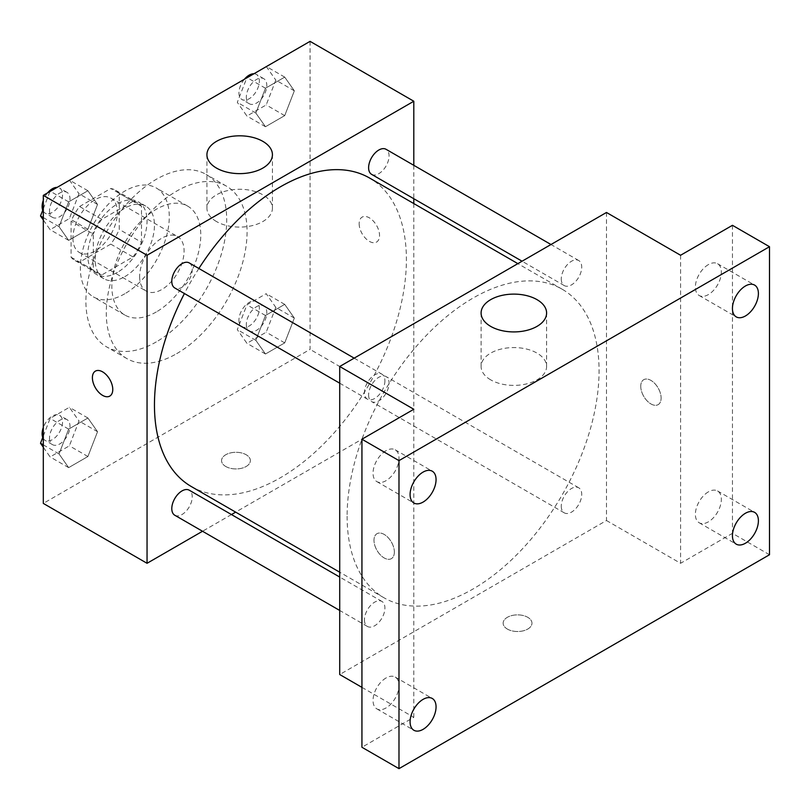<?xml version="1.0" encoding="UTF-8"?>
<svg xmlns="http://www.w3.org/2000/svg" width="810" height="810" viewBox="0 0 810 810"><rect width="100%" height="100%" fill="white"/><g stroke="black" fill="none" stroke-linecap="round" stroke-linejoin="round"><path stroke-width="0.61" stroke-dasharray="4.05 3.04" d="M139.634 276.656A31.438 18.154 120 0 0 146.144 291.043A31.438 18.154 120 0 0 177.582 272.889A31.438 18.154 120 0 0 177.582 236.591A31.438 18.154 120 0 0 153.353 245.015A31.438 18.154 120 0 0 139.634 276.656M72.941 238.15A31.438 18.154 120 0 0 79.451 252.538A31.438 18.154 120 0 0 110.889 234.394A31.438 18.154 120 0 0 110.889 198.085A31.438 18.154 120 0 0 86.67 206.51A31.438 18.154 120 0 0 72.941 238.15M79.572 206.51L110.767 188.497A40.581 23.429 120 0 1 115.466 190.178A40.581 23.429 120 0 1 119.252 193.398L119.252 229.422A40.581 23.429 120 0 1 110.767 244.114L79.572 262.126A40.581 23.429 120 0 1 74.884 260.455A40.581 23.429 120 0 1 71.088 257.226L71.088 221.211A40.581 23.429 120 0 1 79.572 206.51L101.807 219.348L133.002 201.336L110.767 188.497M110.767 244.114L133.002 256.952L101.807 274.965L79.572 262.126M71.088 257.226L93.322 270.064L93.322 234.039L71.088 221.211M93.322 270.064A40.581 23.429 120 0 0 97.119 273.294A40.581 23.429 120 0 0 101.807 274.965M133.002 256.952A40.581 23.429 120 0 0 141.487 242.251L119.252 229.422M133.002 201.336A40.581 23.429 120 0 1 137.69 203.006A40.581 23.429 120 0 1 141.487 206.236L141.487 242.251M101.807 219.348A40.581 23.429 120 0 0 93.322 234.039M117.399 272.373A41.917 24.199 -60 0 1 96.441 274.448A41.917 24.199 -60 0 1 96.441 226.051A41.917 24.199 -60 0 1 138.358 201.842A41.917 24.199 -60 0 1 144.787 235.437A41.917 24.199 -60 0 1 117.399 272.373M124.811 276.656A41.917 24.199 120 0 0 152.199 239.719A41.917 24.199 120 0 0 145.77 206.125A41.917 24.199 120 0 0 113.471 217.353A41.917 24.199 120 0 0 95.175 259.544A41.917 24.199 120 0 0 103.852 278.731A41.917 24.199 120 0 0 124.811 276.656M141.487 206.236L119.252 193.398M124.811 293.767A62.876 36.298 -60 0 1 93.373 296.885A62.876 36.298 -60 0 1 93.373 224.279A62.876 36.298 -60 0 1 156.249 187.971A62.876 36.298 -60 0 1 165.888 238.363A62.876 36.298 -60 0 1 124.811 293.767M156.31 311.951A62.876 36.298 -60 0 1 124.872 315.06A62.876 36.298 -60 0 1 124.872 242.463A62.876 36.298 -60 0 1 187.748 206.155A62.876 36.298 -60 0 1 197.387 256.537A62.876 36.298 -60 0 1 156.31 311.951M156.31 341.901A99.559 57.48 -60 0 1 106.525 346.832A99.559 57.48 -60 0 1 106.525 231.873A99.559 57.48 -60 0 1 206.084 174.393A99.559 57.48 -60 0 1 221.343 254.168A99.559 57.48 -60 0 1 156.31 341.901M176.681 353.666A99.559 57.48 120 0 0 241.724 265.933A99.559 57.48 120 0 0 226.466 186.158A99.559 57.48 120 0 0 149.749 212.827A99.559 57.48 120 0 0 106.292 313.014A99.559 57.48 120 0 0 126.907 358.597A99.559 57.48 120 0 0 176.681 353.666M294.344 318.077L284.715 342.883L265.467 354L255.838 340.311L265.467 315.495L284.715 304.378L294.344 318.077L284.715 342.883L265.467 354L255.838 340.311L265.467 315.495L284.715 304.378L294.344 318.077L275.815 307.385L266.196 332.191L246.939 343.308L237.31 329.609L246.939 304.803L266.196 293.686L275.815 307.385M294.344 90.811L284.715 115.627L265.467 126.735L255.838 113.046L265.467 88.229L284.715 77.122L294.344 90.811L284.715 115.627L265.467 126.735L255.838 113.046L265.467 88.229L284.715 77.122L294.344 90.811L275.815 80.119L266.196 104.925L246.939 116.043L237.31 102.343L246.817 77.871M310.068 41.351L310.068 349.383L43.305 503.405M97.534 431.71L87.905 456.516L68.647 467.633L59.029 453.934L68.647 429.128L87.905 418.011L97.534 431.71L87.905 456.516L68.647 467.633L59.029 453.934L68.647 429.128L87.905 418.011L97.534 431.71L79.005 421.008L69.376 445.824L50.129 456.931L43.305 447.231M97.534 204.444L87.905 229.25L68.647 240.368L59.029 226.668L68.647 201.862L87.905 190.745L97.534 204.444L87.905 229.25L68.647 240.368L59.029 226.668L68.647 201.862L87.905 190.745L97.534 204.444L79.005 193.752L69.376 218.558L50.129 229.675L43.305 219.966M413.809 203.563L413.809 409.283L310.068 349.383M413.809 409.283L235.659 512.133M231.457 514.563L202.53 531.259M225.777 466.499A14.408 8.323 0 0 0 241.481 468.301A14.408 8.323 0 0 0 250.371 460.617A14.408 8.323 0 0 0 235.963 452.304A14.408 8.323 0 0 0 221.555 460.617A14.408 8.323 0 0 0 225.777 466.499A14.408 8.323 0 0 0 241.481 468.301A14.408 8.323 0 0 0 250.371 460.617A14.408 8.323 0 0 0 235.963 452.294A14.408 8.323 0 0 0 221.555 460.617A14.408 8.323 0 0 0 225.777 466.499M191.352 486.557A178.149 102.86 120 0 0 369.502 383.697A178.149 102.86 120 0 0 369.502 177.987M198.875 268.485A178.149 102.86 120 0 0 184.417 293.534M413.809 165.321L413.809 198.713M371.608 174.352A14.458 8.353 120 0 0 386.066 165.999A14.458 8.353 120 0 0 386.066 149.303M368.611 394.986A14.458 8.353 120 0 0 371.608 401.608A14.458 8.353 120 0 0 386.066 393.265A14.458 8.353 120 0 0 386.066 376.559A14.458 8.353 120 0 0 374.919 380.437A14.458 8.353 120 0 0 368.611 394.986M174.788 515.241A14.458 8.353 120 0 0 189.246 506.888A14.458 8.353 120 0 0 189.246 490.192M189.246 262.926A14.458 8.353 -60 0 1 192.243 269.548A14.458 8.353 -60 0 1 185.935 284.108A14.458 8.353 -60 0 1 174.788 287.975M359.164 223.712A14.408 8.323 -120 0 0 365.452 238.211A14.408 8.323 -120 0 0 376.559 242.069A14.408 8.323 -120 0 0 376.559 225.433A14.408 8.323 -120 0 0 362.141 217.11A14.408 8.323 -120 0 0 359.164 223.712M95.388 371.122L95.377 371.132A14.408 8.323 60 0 1 95.388 371.122A14.408 8.323 60 0 1 106.485 374.99A14.408 8.323 60 0 1 112.782 389.488A14.408 8.323 60 0 1 109.795 396.08A14.408 8.323 60 0 1 109.795 396.09L109.785 396.09M359.154 223.712A14.408 8.323 -120 0 0 365.442 238.211A14.408 8.323 -120 0 0 376.549 242.079A14.408 8.323 -120 0 0 376.549 225.433A14.408 8.323 -120 0 0 362.141 217.12A14.408 8.323 -120 0 0 359.154 223.712M216.513 221.555A32.744 18.903 180 0 1 206.925 208.18A32.744 18.903 180 0 1 239.669 189.277A32.744 18.903 180 0 1 272.423 208.18A32.744 18.903 180 0 1 252.204 225.646A32.744 18.903 180 0 1 216.513 221.555M347.115 516.233A178.149 102.86 120 0 0 384.021 597.79A178.149 102.86 120 0 0 562.17 494.93A178.149 102.86 120 0 0 562.17 289.221A178.149 102.86 120 0 0 424.885 336.95A178.149 102.86 120 0 0 347.115 516.233M384.912 380.781A14.458 8.353 -60 0 1 378.594 395.341A14.458 8.353 -60 0 1 367.457 399.208A14.458 8.353 -60 0 1 367.457 382.512A14.458 8.353 -60 0 1 381.915 374.159A14.458 8.353 -60 0 1 384.912 380.781M561.269 506.22A14.458 8.353 120 0 0 564.266 512.841A14.458 8.353 120 0 0 578.735 504.498A14.458 8.353 120 0 0 578.735 487.792A14.458 8.353 120 0 0 567.587 491.67A14.458 8.353 120 0 0 561.269 506.22M364.459 619.852A14.458 8.353 120 0 0 367.457 626.474A14.458 8.353 120 0 0 381.915 618.121A14.458 8.353 120 0 0 381.915 601.425A14.458 8.353 120 0 0 370.767 605.303A14.458 8.353 120 0 0 364.459 619.852M561.269 278.964A14.458 8.353 120 0 0 564.266 285.586A14.458 8.353 120 0 0 578.735 277.233A14.458 8.353 120 0 0 578.735 260.536A14.458 8.353 120 0 0 567.587 264.404A14.458 8.353 120 0 0 561.269 278.964M606.477 212.473L606.477 520.516L339.714 674.528M769.5 554.739L732.453 533.344L680.582 563.294L606.477 520.516M361.938 687.366L413.809 717.316L361.938 747.265M507.364 629.076A14.408 8.323 0 0 0 523.068 630.879A14.408 8.323 0 0 0 531.967 623.194A14.408 8.323 0 0 0 517.549 614.871A14.408 8.323 0 0 0 503.142 623.194A14.408 8.323 0 0 0 507.364 629.076A14.408 8.323 0 0 0 523.068 630.869A14.408 8.323 0 0 0 531.967 623.184A14.408 8.323 0 0 0 517.549 614.871A14.408 8.323 0 0 0 503.142 623.184A14.408 8.323 0 0 0 507.364 629.066M680.582 255.261L680.582 563.294M640.75 386.279A14.408 8.323 -120 0 0 647.038 400.788A14.408 8.323 -120 0 0 658.145 404.646A14.408 8.323 -120 0 0 658.145 388.01A14.408 8.323 -120 0 0 643.737 379.688A14.408 8.323 -120 0 0 640.75 386.279A14.408 8.323 -120 0 0 647.028 400.788A14.408 8.323 -120 0 0 658.135 404.646A14.408 8.323 -120 0 0 658.135 388.01A14.408 8.323 -120 0 0 643.727 379.688A14.408 8.323 -120 0 0 640.74 386.289M413.809 717.316L413.809 409.273M394.359 552.066A14.408 8.323 60 0 1 391.372 558.657A14.408 8.323 60 0 1 376.964 550.344A14.408 8.323 60 0 1 376.964 533.699A14.408 8.323 60 0 1 388.071 537.567A14.408 8.323 60 0 1 394.359 552.066A14.408 8.323 60 0 1 391.382 558.657A14.408 8.323 60 0 1 376.974 550.334A14.408 8.323 60 0 1 376.974 533.699A14.408 8.323 60 0 1 388.071 537.556A14.408 8.323 60 0 1 394.369 552.066M490.688 379.85A32.744 18.903 180 0 1 481.099 366.474A32.744 18.903 180 0 1 513.844 347.571A32.744 18.903 180 0 1 546.598 366.474A32.744 18.903 180 0 1 526.378 383.95A32.744 18.903 180 0 1 490.688 379.85M708.365 491.873A18.357 10.601 120 0 0 696.367 508.052A18.357 10.601 120 0 0 699.182 522.764A18.357 10.601 120 0 0 717.549 512.163A18.357 10.601 120 0 0 717.549 490.961A18.357 10.601 120 0 0 708.365 491.873M708.365 264.617A18.357 10.601 120 0 0 696.367 280.786A18.357 10.601 120 0 0 699.182 295.508A18.357 10.601 120 0 0 717.549 284.907A18.357 10.601 120 0 0 717.549 263.706A18.357 10.601 120 0 0 708.365 264.617M732.453 225.312L732.453 533.344M386.026 677.98A18.357 10.601 120 0 0 374.028 694.16A18.357 10.601 120 0 0 376.842 708.871A18.357 10.601 120 0 0 395.199 698.271A18.357 10.601 120 0 0 395.199 677.069A18.357 10.601 120 0 0 386.026 677.98M386.026 450.714A18.357 10.601 120 0 0 374.028 466.894A18.357 10.601 120 0 0 376.842 481.606A18.357 10.601 120 0 0 395.199 471.005A18.357 10.601 120 0 0 395.199 449.803A18.357 10.601 120 0 0 386.026 450.714M43.305 208.757L49.997 191.494M69.376 180.053L79.005 193.752M49.521 210.762A14.458 8.353 120 0 0 52.518 217.384A14.458 8.353 120 0 0 66.987 209.041A14.458 8.353 120 0 0 66.987 192.334A14.458 8.353 120 0 0 55.839 196.212A14.458 8.353 120 0 0 49.521 210.762M87.905 229.25L69.376 218.558M68.647 240.368L50.129 229.675M59.029 226.668L43.305 217.596M68.647 201.862L50.352 191.292M87.905 190.745L69.599 180.185M42.748 210.195A14.458 8.353 120 0 0 45.107 213.111A14.458 8.353 120 0 0 59.575 204.758A14.458 8.353 120 0 0 59.575 188.062A14.458 8.353 120 0 0 56.68 187.383M47.567 192.901A14.458 8.353 120 0 0 43.305 200.283M266.196 66.42L275.815 80.119M246.341 97.139A14.458 8.353 120 0 0 249.338 103.761A14.458 8.353 120 0 0 263.797 95.408A14.458 8.353 120 0 0 263.797 78.712A14.458 8.353 120 0 0 252.649 82.579A14.458 8.353 120 0 0 246.341 97.139M284.715 115.627L266.196 104.925M265.467 126.735L246.939 116.043M255.838 113.046L237.31 102.343M265.467 88.229L247.161 77.669M284.715 77.122L266.419 66.552M244.377 79.279A14.458 8.353 120 0 0 238.93 92.856A14.458 8.353 120 0 0 241.927 99.478A14.458 8.353 120 0 0 256.385 91.125A14.458 8.353 120 0 0 256.385 74.429A14.458 8.353 120 0 0 253.489 73.761M43.305 436.023L50.129 418.436L69.376 407.319L79.005 421.008M49.521 438.028A14.458 8.353 120 0 0 52.518 444.649A14.458 8.353 120 0 0 66.987 436.296A14.458 8.353 120 0 0 66.987 419.6A14.458 8.353 120 0 0 55.839 423.478A14.458 8.353 120 0 0 49.521 438.028M87.905 456.516L69.376 445.824M68.647 467.633L50.129 456.931M59.029 453.934L43.305 444.862M68.647 429.128L50.129 418.436M87.905 418.011L69.376 407.319M42.748 437.461A14.458 8.353 120 0 0 45.107 440.377A14.458 8.353 120 0 0 59.575 432.024A14.458 8.353 120 0 0 59.575 415.327A14.458 8.353 120 0 0 43.305 427.548M246.341 324.395A14.458 8.353 120 0 0 249.338 331.017A14.458 8.353 120 0 0 263.797 322.674A14.458 8.353 120 0 0 263.797 305.967A14.458 8.353 120 0 0 252.649 309.845A14.458 8.353 120 0 0 246.341 324.395M284.715 342.883L266.196 332.191M265.467 354L246.939 343.308M255.838 340.311L237.31 329.609M265.467 315.495L246.939 304.803M284.715 304.378L266.196 293.686M238.93 320.122A14.458 8.353 120 0 0 241.927 326.744A14.458 8.353 120 0 0 256.385 318.391A14.458 8.353 120 0 0 256.385 301.695A14.458 8.353 120 0 0 245.248 305.572A14.458 8.353 120 0 0 238.93 320.122M79.451 252.538L146.144 291.043M110.889 198.085L177.582 236.591M145.77 206.125L138.358 201.842M103.852 278.731L96.441 274.448M137.69 203.006L115.466 190.178M97.119 273.294L74.884 260.455M187.748 206.155L156.249 187.971M124.872 315.06L93.373 296.885M226.466 186.158L206.084 174.393M126.907 358.597L106.525 346.832M272.423 208.18L272.423 154.72M206.925 208.18L206.925 154.72M562.17 289.221L517.863 263.635M384.021 597.79L339.714 572.204M339.714 383.191L367.457 399.208M354.173 358.142L381.915 374.159M578.735 487.792L386.066 376.559M564.266 512.841L371.608 401.608M381.915 601.425L339.714 577.054M367.457 626.474L339.714 610.456M578.735 260.536L550.982 244.519M564.266 285.586L522.065 261.215M546.598 366.474L546.598 313.014M481.099 366.474L481.099 313.014M699.182 522.764L736.239 544.158M717.549 490.961L754.596 512.355M376.842 708.871L413.89 730.266M395.199 677.069L432.257 698.463M376.842 481.606L413.89 503M395.199 449.803L432.257 471.197M699.182 295.508L736.239 316.892M717.549 263.706L754.596 285.09M66.987 192.334L59.575 188.062M52.518 217.384L45.107 213.111M263.797 78.712L256.385 74.429M249.338 103.761L241.927 99.478M66.987 419.6L59.575 415.327M52.518 444.649L45.107 440.377M263.797 305.967L256.385 301.695M249.338 331.017L241.927 326.744"/><path stroke-width="1.21" d="M202.53 531.259L147.045 563.294L43.305 503.405L43.305 195.362L310.068 41.351L413.809 101.24L413.809 165.321M235.659 512.133L231.457 514.563M184.417 293.534A178.149 102.86 120 0 0 154.457 405A178.149 102.86 120 0 0 191.352 486.557L339.714 572.204M517.863 263.635L369.502 177.987A178.149 102.86 120 0 0 198.875 268.485M413.809 198.713L413.809 203.563M147.045 563.294L147.045 255.261L413.809 101.24M550.982 244.519L386.066 149.303A14.458 8.353 120 0 0 374.919 153.171A14.458 8.353 120 0 0 368.611 167.731A14.458 8.353 120 0 0 371.608 174.352L522.065 261.215M339.714 577.054L189.246 490.192A14.458 8.353 120 0 0 178.109 494.07A14.458 8.353 120 0 0 171.791 508.619A14.458 8.353 120 0 0 174.788 515.241L339.714 610.456M339.714 383.191L174.788 287.975A14.458 8.353 -60 0 1 174.788 271.279A14.458 8.353 -60 0 1 189.246 262.926L354.173 358.142M147.045 255.261L43.305 195.362M216.513 168.095A32.744 18.903 180 0 1 206.925 154.72A32.744 18.903 180 0 1 239.669 135.817A32.744 18.903 180 0 1 272.423 154.72A32.744 18.903 180 0 1 252.204 172.186A32.744 18.903 180 0 1 216.513 168.095M112.772 389.488A14.408 8.323 60 0 1 109.785 396.09A14.408 8.323 60 0 1 95.377 387.767A14.408 8.323 60 0 1 95.377 371.132A14.408 8.323 60 0 1 106.485 374.99A14.408 8.323 60 0 1 112.772 389.488M109.795 396.09A14.408 8.323 60 0 1 95.388 387.767A14.408 8.323 60 0 1 95.377 371.132M361.938 687.366L339.714 674.528L339.714 366.495L606.477 212.473L680.582 255.261L732.453 225.312L769.5 246.706L769.5 554.739L398.986 768.649L361.938 747.265L361.938 439.222L413.809 409.273L339.714 366.495M398.986 768.649L398.986 460.617L361.938 439.222M398.986 460.617L769.5 246.706M490.688 326.389A32.744 18.903 180 0 1 481.099 313.014A32.744 18.903 180 0 1 513.844 294.111A32.744 18.903 180 0 1 546.598 313.014A32.744 18.903 180 0 1 526.378 330.48A32.744 18.903 180 0 1 490.688 326.389M745.413 315.981A18.357 10.601 -60 0 1 736.239 316.892A18.357 10.601 -60 0 1 733.425 302.181A18.357 10.601 -60 0 1 745.413 286.001A18.357 10.601 -60 0 1 754.596 285.09A18.357 10.601 -60 0 1 757.411 299.811A18.357 10.601 -60 0 1 745.413 315.981M423.073 502.089A18.357 10.601 -60 0 1 413.89 503A18.357 10.601 -60 0 1 411.075 488.288A18.357 10.601 -60 0 1 423.073 472.108A18.357 10.601 -60 0 1 432.257 471.197A18.357 10.601 -60 0 1 435.071 485.909A18.357 10.601 -60 0 1 423.073 502.089M423.073 729.354A18.357 10.601 -60 0 1 413.89 730.266A18.357 10.601 -60 0 1 411.075 715.544A18.357 10.601 -60 0 1 423.073 699.374A18.357 10.601 -60 0 1 432.257 698.463A18.357 10.601 -60 0 1 435.071 713.175A18.357 10.601 -60 0 1 423.073 729.354M745.413 543.247A18.357 10.601 -60 0 1 736.239 544.158A18.357 10.601 -60 0 1 733.425 529.446A18.357 10.601 -60 0 1 745.413 513.267A18.357 10.601 -60 0 1 754.596 512.355A18.357 10.601 -60 0 1 757.411 527.067A18.357 10.601 -60 0 1 745.413 543.247M43.305 219.966L40.5 215.976L43.305 208.757M49.997 191.494L69.599 180.185M43.305 217.596L40.5 215.976M43.305 200.283A14.458 8.353 120 0 0 42.12 206.489A14.458 8.353 120 0 0 42.748 210.195M56.68 187.383A14.458 8.353 120 0 0 47.567 192.901M246.817 77.871L266.419 66.552M253.489 73.761A14.458 8.353 120 0 0 244.377 79.279M43.305 447.231L40.5 443.242L43.305 436.023M43.305 444.862L40.5 443.242M43.305 427.548A14.458 8.353 120 0 0 42.12 433.755A14.458 8.353 120 0 0 42.748 437.461"/></g></svg>
